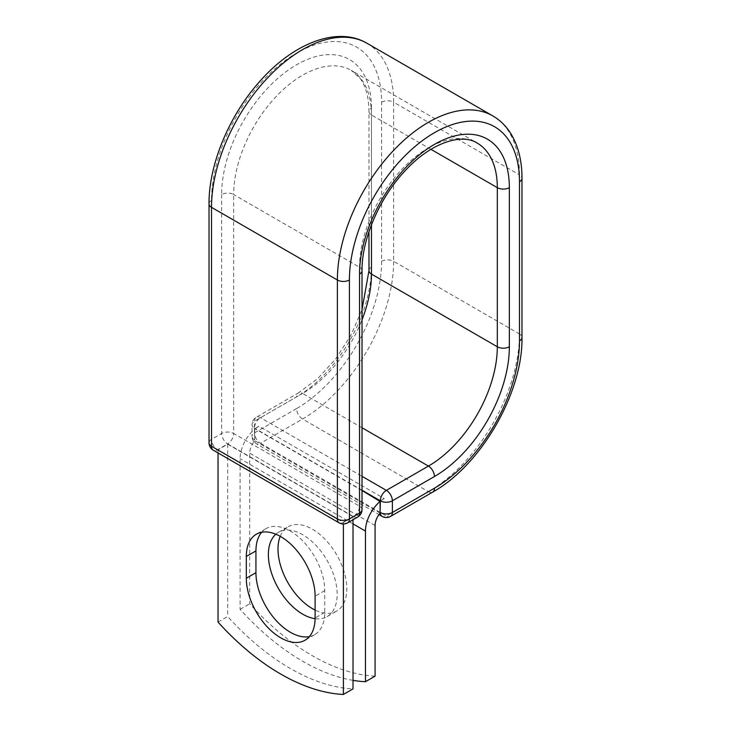 <?xml version="1.0" encoding="UTF-8"?>
<svg xmlns="http://www.w3.org/2000/svg" width="731" height="731" viewBox="0 0 731 731"><rect width="100%" height="100%" fill="white"/><g stroke="black" fill="none" stroke-linecap="round" stroke-linejoin="round"><path stroke-width="0.55" stroke-dasharray="3.65 2.74" d="M309.368 636.61A48.648 28.089 -120 0 0 314.659 634.663A48.648 28.089 -120 0 0 324.738 612.395L324.738 590.63A48.648 28.089 -120 0 0 303.502 541.671A48.648 28.089 -120 0 0 266.02 528.641A48.648 28.089 -120 0 0 261.68 532.25M280.211 536.326A48.648 28.089 60 0 1 288.078 526.786A48.648 28.089 60 0 1 312.402 529.198A48.648 28.089 60 0 1 344.182 572.062A48.648 28.089 60 0 1 336.726 611.043A48.648 28.089 60 0 1 315.107 610.074M275.861 534.206A48.648 28.089 60 0 1 278.447 532.351A48.648 28.089 60 0 1 302.771 534.754A48.648 28.089 60 0 1 334.551 577.618A48.648 28.089 60 0 1 327.095 616.598A48.648 28.089 60 0 1 315.107 618.673M353.018 680.351A212.73 122.817 -120 0 1 240.097 609.343L240.097 458.702A26.544 15.324 -60 0 1 254.735 429.106L254.735 439.98A8.507 4.916 120 0 0 254.781 440.775L380.138 513.153M375.076 676.157A212.73 122.817 60 0 1 249.728 603.779L249.728 453.147A12.93 7.465 -60 0 1 254.781 440.775M240.097 609.343L249.728 603.779M258.865 426.182L254.735 429.106A26.544 15.324 -60 0 1 258.865 426.182L384.223 498.56A26.544 15.324 120 0 0 380.093 501.475M384.223 498.56L380.093 500.945M362.028 490.51L254.735 428.567M353.018 516.579L227.661 444.201L218.03 449.757L343.387 522.135L353.018 516.579L353.018 519.741M218.03 622.081L227.661 616.516A212.73 122.817 60 0 0 353.018 688.894M343.387 522.135L343.387 523.981M227.661 444.201L227.661 616.516M218.03 449.757L218.03 452.928M324.738 612.395L315.107 617.96M353.018 523.889L240.097 458.702M375.076 525.516L249.728 453.147M362.028 490.227L254.489 428.138L254.735 439.98M209.02 203.867A8.507 4.916 0 0 1 211.515 200.395A120.268 69.436 -60 0 1 296.558 53.098A120.268 69.436 -60 0 1 381.591 102.194L381.591 261.305A120.268 69.436 -60 0 1 296.558 408.592A8.507 4.916 -120 0 0 302.57 419.018L260.501 443.306A8.507 4.916 60 0 1 254.489 432.88L254.489 421.184A8.507 4.916 60 0 1 256.252 417.291A8.507 4.916 60 0 1 260.501 417.712L362.028 476.329M296.558 408.592L254.489 432.88A8.507 4.916 180 0 0 251.994 436.361L251.994 424.665A8.507 4.916 180 0 1 254.489 421.184L296.558 396.896A8.507 4.916 -120 0 1 298.321 393.004L256.252 417.291A8.507 8.507 0 0 0 251.994 424.665A8.507 4.916 180 0 0 254.489 428.138A8.507 4.916 120 0 1 260.501 417.712L302.57 393.424A8.507 4.916 -120 0 0 298.321 393.004L317.665 378.649L335.757 358.811L350.981 335.154L362.028 309.652M381.591 261.305A8.507 4.916 180 0 1 393.625 261.305A128.775 74.352 -60 0 1 302.57 419.018L428.43 491.68L386.361 515.967L260.501 443.306A8.507 4.916 120 0 1 256.252 443.726L378.996 514.587M390.61 516.388A8.507 4.916 60 0 1 386.361 515.967A8.507 4.916 120 0 1 382.103 516.388M381.591 102.194A8.507 4.916 180 0 1 393.625 102.194L393.625 261.305L519.485 333.966A128.775 74.352 -60 0 1 428.43 491.68A8.507 4.916 -120 0 0 432.679 492.1M362.028 427.754L302.57 393.424A97.433 56.25 -60 0 0 362.028 319.749M366.962 43.248A128.775 74.352 -60 0 1 393.625 102.194L519.485 174.855L519.485 333.966A8.507 4.916 180 0 1 521.98 337.439M368.972 270.625A8.507 4.916 180 0 1 371.467 267.153A105.94 61.166 -60 0 1 296.558 396.896M492.813 115.909A128.775 74.352 -60 0 1 519.485 174.855A8.507 4.916 180 0 1 521.98 178.337M430.943 149.325L371.467 114.995L371.467 224.764M362.028 270.68A8.507 4.916 0 0 0 359.533 267.208L233.682 194.547A97.433 56.25 -60 0 1 276.208 96.492A97.433 56.25 -60 0 1 351.291 70.386A97.433 56.25 -60 0 1 371.467 114.995A8.507 4.916 180 0 1 368.972 111.514A8.507 4.916 180 0 1 371.467 108.042L371.467 267.153M362.028 509.626A8.507 4.916 0 0 0 359.533 506.154L359.533 267.208A97.433 56.25 -60 0 1 402.059 169.153A97.433 56.25 -60 0 1 477.142 143.048L351.291 70.386L359.908 78.153C365.747 85.829 368.771 96.949 368.972 111.514L368.972 231.654M357.77 517A8.507 4.916 -120 0 1 353.521 516.579L343.387 522.418L217.536 449.757L227.661 443.909L353.521 516.579A8.507 4.916 120 0 0 359.533 506.154L233.682 433.492L233.682 194.547A8.507 4.916 0 0 0 221.648 194.547A105.94 61.166 -60 0 1 296.558 64.794A105.94 61.166 -60 0 1 371.467 108.042M221.648 194.547L221.648 433.492A8.507 4.916 -120 0 0 227.661 443.909A8.507 4.916 120 0 0 233.682 433.492A8.507 4.916 0 0 0 221.648 433.492L211.515 439.34A8.507 4.916 0 0 0 209.02 442.812M211.515 200.395L211.515 439.34A8.507 4.916 -120 0 0 217.536 449.757A8.507 4.916 120 0 1 213.278 450.186M324.738 590.63L315.107 596.185M254.489 439.834A8.507 4.916 180 0 1 251.994 436.361A8.507 8.507 0 0 0 256.252 443.726A8.507 4.916 120 0 1 254.489 439.834M339.129 522.848A8.507 4.916 120 0 0 343.387 522.418A8.507 4.916 -120 0 0 347.645 522.848M314.659 634.663L305.037 640.228M278.447 532.351L288.078 526.786M327.095 616.598L336.726 611.043M266.02 528.641L256.389 534.197"/><path stroke-width="1.1" d="M280.713 637.816A48.648 28.089 -120 0 0 305.037 640.228A48.648 28.089 -120 0 0 315.107 617.96L315.107 596.185A48.648 28.089 -120 0 0 293.871 547.236A48.648 28.089 -120 0 0 256.389 534.197A48.648 28.089 -120 0 0 246.31 556.465L246.31 578.239A48.648 28.089 -120 0 0 280.713 637.816M261.68 532.25A48.648 28.089 -120 0 0 255.941 550.909L255.941 572.684A48.648 28.089 -120 0 0 290.335 632.26A48.648 28.089 -120 0 0 309.368 636.61M315.107 610.074A48.648 28.089 60 0 1 312.402 608.631A48.648 28.089 60 0 1 280.211 536.326M315.107 618.673A48.648 28.089 60 0 1 302.771 614.195A48.648 28.089 60 0 1 271.786 573.835A48.648 28.089 60 0 1 275.861 534.206M353.018 680.351A212.73 122.817 -120 0 0 365.454 681.712L365.454 531.072A26.544 15.324 -60 0 1 380.093 501.475L380.093 512.349L380.339 500.799L362.028 490.227M365.454 681.712L375.076 676.157L375.076 525.516A12.93 7.465 -60 0 1 380.138 513.153A8.507 4.916 -60 0 1 380.093 512.349M380.093 501.475L362.028 490.51M343.387 523.981L343.387 694.45L353.018 688.894L353.018 519.741M343.387 694.45A212.73 122.817 60 0 1 218.03 622.081L218.03 452.928M365.454 531.072L353.018 523.889M434.442 488.207L392.373 512.495A8.507 4.916 60 0 1 390.61 516.388L432.679 492.1A8.507 4.916 -120 0 0 434.442 488.207A120.268 69.436 -60 0 0 519.485 340.911A8.507 4.916 180 0 0 521.98 337.439C523.003 392.574 480.943 465.419 432.679 492.1M509.352 187.657A8.507 4.916 180 0 1 497.318 187.657A97.433 56.25 -60 0 0 477.142 143.048C462.184 133.143 431.5 142.207 405.696 170.177C379.736 197.151 361.589 239.412 362.028 270.68A8.507 4.916 0 0 1 359.533 274.152A105.94 61.166 -60 0 1 434.442 144.4A105.94 61.166 -60 0 1 509.352 187.657L509.352 346.759A105.94 61.166 -60 0 1 434.442 476.511A8.507 4.916 -120 0 0 428.43 466.086L386.361 490.373A8.507 4.916 60 0 1 392.373 500.799L392.373 512.495A8.507 4.916 180 0 1 380.339 512.495A8.507 4.916 120 0 0 382.103 516.388A8.507 8.507 0 0 0 390.61 516.388M434.442 476.511L392.373 500.799A8.507 4.916 180 0 1 380.339 500.799A8.507 4.916 120 0 1 386.361 490.373L362.028 476.329M509.352 346.759A8.507 4.916 180 0 1 497.318 346.759A97.433 56.25 -60 0 1 428.43 466.086L362.028 427.754M430.943 149.325L497.318 187.657L497.318 346.759L371.467 274.098A97.433 56.25 -60 0 1 362.028 319.749M371.467 224.764L371.467 274.098A8.507 4.916 180 0 1 368.972 270.625L362.028 309.652M521.98 337.439L521.98 178.337A8.507 4.916 180 0 1 519.485 181.809L519.485 340.911M209.02 203.867A8.507 4.916 0 0 0 211.515 207.339A128.775 74.352 -60 0 1 267.729 77.742A128.775 74.352 -60 0 1 366.962 43.248C336.854 25.503 291.961 43.842 258.463 82.914C228.629 116.796 208.728 165.105 209.02 203.867L209.02 442.812A8.507 4.916 0 0 0 211.515 446.285L337.375 518.946A8.507 4.916 0 0 0 349.409 518.946L359.533 513.098A8.507 4.916 0 0 0 362.028 509.626L362.028 270.68M209.02 442.812A8.507 8.507 0 0 0 213.278 450.186A8.507 4.916 120 0 1 211.515 446.285L211.515 207.339L337.375 280A128.775 74.352 -60 0 1 393.58 150.412A128.775 74.352 -60 0 1 492.813 115.909L366.962 43.248M213.278 450.186L339.129 522.848A8.507 4.916 120 0 1 337.375 518.946L337.375 280A8.507 4.916 0 0 0 349.409 280A120.268 69.436 -60 0 1 434.442 132.704A120.268 69.436 -60 0 1 519.485 181.809M349.409 280L349.409 518.946A8.507 4.916 -120 0 1 347.645 522.848L357.77 517A8.507 4.916 -120 0 0 359.533 513.098L359.533 274.152M255.941 550.909L246.31 556.465M255.941 572.684L246.31 578.239M368.972 231.654L368.972 270.625M521.98 178.337C521.989 161.149 518.425 146.502 511.298 134.394C506.537 126.481 500.379 120.323 492.813 115.909M378.996 514.587L382.103 516.388M357.77 517A8.507 8.507 0 0 0 362.028 509.626M339.129 522.848A8.507 8.507 0 0 0 347.645 522.848"/></g></svg>
